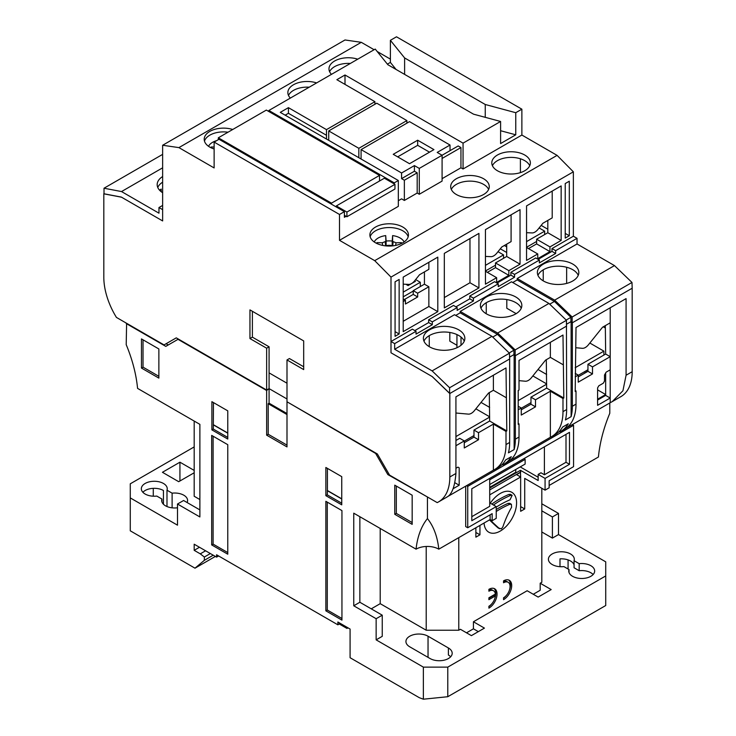 <?xml version="1.0" encoding="UTF-8"?>
<svg xmlns="http://www.w3.org/2000/svg" width="736" height="736" viewBox="0 0 736 736"><rect width="100%" height="100%" fill="white"/><g stroke="black" fill="none" stroke-linecap="round" stroke-linejoin="round"><path stroke-width="1.1" d="M218.61 555.965L216.568 557.134L194.184 544.208L194.184 550.326L199.474 547.262M205.583 550.795L200.284 553.849L194.184 550.326M210.367 553.555L204.36 557.023L200.284 553.849M213.219 555.202L204.36 560.317L204.36 557.023M204.36 560.317L194.994 568.183L215.354 556.434M194.184 446.918L130.272 483.81L130.272 530.812L194.994 568.183M177.496 507.794A12.954 7.48 180 0 1 165.48 505.788A12.954 7.48 180 0 1 161.69 500.498A12.954 7.48 180 0 1 161.938 499.036L156.814 496.082A12.954 7.48 180 0 1 145.13 494.031A12.954 7.48 180 0 1 141.34 488.75A12.954 7.48 180 0 1 149.334 481.841A12.954 7.48 180 0 1 163.447 483.46A12.954 7.48 180 0 1 167.238 488.75A12.954 7.48 180 0 1 166.989 490.204L172.114 493.166A12.954 7.48 180 0 1 183.798 495.208A12.954 7.48 180 0 1 187.597 500.498A12.954 7.48 180 0 1 187.11 502.522M161.938 499.036L161.938 501.961M166.989 490.204L166.989 506.534M142.867 492.274A12.954 7.48 180 0 1 163.447 490.507L163.447 504.261M194.184 472.77L178.71 481.694L162.435 472.291L179.934 462.19L194.184 470.414M179.934 480.994L179.934 462.19M172.114 493.166L172.114 507.831M153.272 496.202L153.272 488.345M130.272 497.913L177.496 525.173L177.496 504.022L183.595 500.498L199.879 509.901M194.184 421.056L194.184 496.266L199.879 499.56M126.61 323.288L126.206 344.66A108.229 62.486 -120 0 1 137.568 388.378L199.879 424.35L199.879 516.948L177.496 504.022M126.206 323.527L165.793 346.38L178.002 339.333L266.644 390.503L268.677 388.866M166.097 343.74L168.231 344.972M585.175 372.913L584.614 371.671M388.912 473.966L387.844 474.582L427.837 497.205M597.586 399.206L605.664 394.542L597.586 389.878M489.716 502.854L496.23 506.607L471.804 520.711L471.804 488.741L569.498 432.336L569.498 464.306L545.072 478.4L545.072 490.158L549.148 487.802L549.148 480.755L573.565 466.652L573.565 425.288L467.728 486.395L467.728 527.758L492.154 513.654L492.154 520.711L490.121 519.533L490.121 514.832M545.072 478.4L538.154 474.407L540.978 472.779L544.401 474.757L566.002 462.282L566.002 434.36M566.002 462.282L569.498 464.306M471.804 516.672L489.716 506.322L489.716 478.4M538.154 474.407L538.154 480.516L520.453 470.304L520.453 472.181L489.716 489.928M489.716 487.333L515.761 472.291L515.761 469.476M489.716 488.051L520.453 470.304M520.223 466.909L538.154 477.259M286.994 383.217L269.082 372.876M266.644 390.503L266.644 435.16L268.198 434.258L268.198 403.705L269.082 403.199L269.082 389.096M269.082 403.199L286.994 413.54M287.399 402.022L375.636 453.431L387.844 474.582M266.644 435.16L286.994 446.908L286.994 402.261M268.198 434.258L286.994 445.114M465.695 486.156L465.695 526.58L467.728 527.758M549.148 485.456L598.432 457.001A108.229 62.486 120 0 1 609.794 413.282L609.794 402.96M427.432 497.444L427.432 518.576A108.229 62.486 -120 0 0 416.061 549.166A16.072 9.283 180 0 1 438.803 549.166A108.229 62.486 120 0 0 427.432 518.576M438.803 549.166L490.121 519.533M467.728 486.395L466.514 485.686M573.565 425.288L572.35 424.58M492.154 520.711L496.23 518.356L496.23 506.607M382.251 615.186L376.142 618.709L376.142 639.86L382.251 636.336L382.251 615.186L359.858 602.26L353.749 605.783L353.749 513.185L416.061 549.166M380.208 528.466L380.208 603.667L426.208 630.228L426.208 546.471M371.257 608.838L380.208 603.667M359.858 602.26L359.858 516.709M458.776 537.63L458.776 630.228L426.208 630.228M376.142 618.709L353.749 605.783M430.082 658.545L409.722 646.797A12.954 7.48 180 0 1 405.932 641.507A12.954 7.48 180 0 1 413.926 634.598A12.954 7.48 180 0 1 428.039 636.217L448.399 647.974A12.954 7.48 180 0 1 452.189 653.255A12.954 7.48 180 0 1 444.194 660.164A12.954 7.48 180 0 1 430.082 658.545M569.011 569.544L563.886 566.591A12.954 7.48 180 0 1 552.202 564.54A12.954 7.48 180 0 1 548.403 559.25A12.954 7.48 180 0 1 556.398 552.34A12.954 7.48 180 0 1 570.52 553.969A12.954 7.48 180 0 1 574.31 559.25A12.954 7.48 180 0 1 574.062 560.712L579.186 563.666A12.954 7.48 180 0 1 590.87 565.717A12.954 7.48 180 0 1 594.66 571.007A12.954 7.48 180 0 1 586.666 577.916A12.954 7.48 180 0 1 572.553 576.288A12.954 7.48 180 0 1 568.762 571.007A12.954 7.48 180 0 1 569.011 569.544L569.011 572.461M376.142 639.86L423.366 667.129L447.782 667.129L605.728 575.938L605.728 561.835L558.504 534.575L558.504 513.424L541.816 503.792M541.816 531.99L552.405 538.099L558.504 534.575M458.776 630.228L460.405 629.289L471.399 635.637L484.426 628.112L473.432 621.764L527.16 590.741L538.154 597.089L551.181 589.573L540.187 583.225L541.816 582.286L541.816 488.272M574.062 560.712L574.062 567.76L579.186 570.722A12.954 7.48 180 0 1 590.87 572.764A12.954 7.48 180 0 1 593.133 574.531M559.995 566.692L559.995 558.863A12.954 7.48 180 0 1 570.52 561.016A12.954 7.48 180 0 1 574.062 564.843M447.782 667.129L447.782 696.716L605.728 605.526L605.728 575.938M579.186 563.666L579.186 570.722M448.399 647.974L448.399 655.022A12.954 7.48 180 0 1 450.662 656.788M552.405 538.099L552.405 516.948L541.816 510.839M568.072 569.002L568.072 559.912M473.432 621.764L473.432 628.82L478.317 631.635M447.782 696.716L423.366 699.2L423.366 667.129M423.366 699.2L419.29 697.682L350.088 657.726L350.088 629.05L337.879 622.003L337.879 624.818L216.568 554.788L216.568 557.134M552.405 516.948L558.504 513.424M268.198 403.705L286.994 414.561M545.072 490.158L524.722 478.4L524.722 508.953L520.646 511.308L520.646 476.992L516.58 474.646L520.646 472.291L520.646 470.414M540.187 583.225L540.187 590.272L533.269 594.274M520.453 472.181L520.646 476.992L489.716 494.85M520.646 506.607L524.722 508.953M488.897 589.334L488.897 591.21A9.209 5.318 -60 0 1 493.506 590.76A9.209 5.318 -60 0 1 495.365 594.062L488.897 597.798L488.897 599.674L495.365 595.948A9.209 5.318 -60 0 1 488.897 606.252L488.897 608.138A11.509 6.652 120 0 0 497.039 594.035A11.509 6.652 120 0 0 494.656 588.763A11.509 6.652 120 0 0 488.897 589.334M503.553 580.87L503.553 582.756A9.209 5.318 -60 0 1 508.162 582.296A9.209 5.318 -60 0 1 510.066 586.518A9.209 5.318 -60 0 1 503.553 597.798L503.553 599.674A11.509 6.652 120 0 0 511.695 585.571A11.509 6.652 120 0 0 509.312 580.299A11.509 6.652 120 0 0 503.553 580.87M484.058 523.029A23.028 13.294 120 0 0 500.296 531.052A23.028 13.294 120 0 0 516.58 502.844A23.028 13.294 120 0 0 500.296 493.442A23.028 13.294 120 0 0 490.296 503.185M479.946 525.412L479.946 534.805L475.87 537.16L475.87 527.758M466.514 632.813L473.432 628.82M494.886 598.23A11.509 6.652 120 0 0 495.816 593.326A11.509 6.652 120 0 0 494.012 588.469M509.542 589.775A11.509 6.652 120 0 0 510.471 584.872A11.509 6.652 120 0 0 508.668 580.005M489.486 519.892A92.653 10.7 -145.3 0 0 497.95 527.813L499.615 528.77A90.326 10.433 34.7 0 1 490.02 519.708L489.918 519.653M493.497 505.034A90.013 51.971 180 0 1 500.765 500.296A90.013 51.971 180 0 1 510.582 495.392L512.155 495.319L510.48 494.353L508.916 494.426A92.34 53.314 0 0 0 499.118 499.339A92.34 53.314 0 0 0 491.841 504.077M496.23 511.492A91.181 52.642 180 0 1 499.937 509.22A91.181 52.642 180 0 1 509.754 504.307L511.391 504.28L509.744 503.332L508.107 503.36A93.481 53.976 0 0 0 498.309 508.282A93.481 53.976 0 0 0 496.23 509.514M512.155 495.319L510.039 499.772A90.776 52.412 0 0 0 500.222 504.684A90.776 52.412 0 0 0 496.23 507.141M511.391 504.28L511.594 507.251A90.326 73.011 -73.9 0 0 502.872 526.893L501.391 528.862L497.95 527.813M503.553 598.156A11.509 6.652 120 0 0 506.11 595.709M503.553 581.477A9.209 5.318 -60 0 1 506.938 581.596L508.162 582.296M488.897 606.62A11.509 6.652 120 0 0 491.455 604.173M488.897 589.941A9.209 5.318 -60 0 1 492.283 590.051L493.506 590.76M488.897 598.267L494.141 595.24L495.365 595.948M475.87 532.459L479.946 534.805M412.169 495.208L412.169 524.354L394.763 514.298L394.763 485.162L412.169 495.208M325.864 467.48L325.864 495.678L341.743 504.841L341.743 476.643L325.864 467.48M325.864 501.317L325.864 610.843L341.946 620.126L341.946 510.6L325.864 501.317M211.683 544.916L227.764 554.199L227.764 444.682L211.683 435.399L211.683 544.916L213.1 544.106L227.764 552.57M211.885 429.87L227.764 439.042L227.764 410.835L211.885 401.672L211.885 429.87L213.302 429.06L227.764 437.414M141.468 338.919L158.866 348.965L158.866 378.111L141.468 368.064L141.468 338.919M412.169 522.551L396.327 513.406L394.763 514.298M396.327 513.406L396.327 486.064M158.866 376.308L143.023 367.163L141.468 368.064M143.023 339.82L143.023 367.163M213.449 402.574L213.302 429.06M327.428 468.372L327.428 490.544L341.743 498.815M327.428 490.544L327.281 494.868L325.864 495.678M327.281 490.636L341.743 498.98M227.764 433.007L213.449 424.746M213.302 424.828L227.764 433.182M213.1 436.209L213.1 544.106M327.281 502.136L327.281 610.024L325.864 610.843M327.281 610.024L341.946 618.498M327.281 494.868L341.743 503.212M337.879 624.818L339.287 624.008L339.287 622.812M339.287 624.008L346.96 628.434L347.99 627.845M346.96 627.247L346.96 628.434M524.428 458.362L525.127 459.374L525.127 464.076L489.716 484.518M489.716 479.817L525.127 459.374M544.401 446.835L544.401 474.757M464.269 441.149L473.975 435.546M455.924 436.568L489.652 417.1M489.652 416.788L475.861 408.83M458.776 346.794A20.728 11.969 -0 0 0 464.848 338.33A20.728 11.969 -0 0 0 452.051 327.272A20.728 11.969 -0 0 0 429.465 329.866A20.728 11.969 -0 0 0 423.393 338.33A20.728 11.969 -0 0 0 436.19 349.388A20.728 11.969 -0 0 0 458.776 346.794M464.26 341.154A20.728 11.969 -0 0 0 449.724 332.451A20.728 11.969 -0 0 0 429.465 335.515A20.728 11.969 -0 0 0 423.982 341.154M515.761 313.886A20.728 11.969 -0 0 0 521.833 305.431A20.728 11.969 -0 0 0 509.045 294.372A20.728 11.969 -0 0 0 486.459 296.967A20.728 11.969 -0 0 0 480.387 305.431A20.728 11.969 -0 0 0 493.184 316.48A20.728 11.969 -0 0 0 515.761 313.886M521.254 308.246A20.728 11.969 -0 0 0 506.718 299.552A20.728 11.969 -0 0 0 486.459 302.606A20.728 11.969 -0 0 0 480.967 308.246M572.755 280.986A20.728 11.969 -0 0 0 578.827 272.522A20.728 11.969 -0 0 0 566.03 261.473A20.728 11.969 -0 0 0 543.444 264.068A20.728 11.969 -0 0 0 537.372 272.522A20.728 11.969 -0 0 0 550.169 283.581A20.728 11.969 -0 0 0 572.755 280.986M578.238 275.347A20.728 11.969 -0 0 0 563.702 266.644A20.728 11.969 -0 0 0 543.444 269.707A20.728 11.969 -0 0 0 537.961 275.347M509.459 353.197L509.662 358.956L449.825 393.512L432.317 376.639L391 352.783L432.115 376.519L449.613 393.392L449.613 387.752L509.459 353.197L491.952 336.334L432.115 370.88L394.662 349.26L394.662 343.62L391 341.504L391 352.783L391 277.104L573.362 171.819L573.362 236.219L551.991 248.556L555.662 250.672L577.033 238.326L573.362 236.219M572.148 317.004L631.985 282.458L614.477 265.595L554.64 300.141L572.148 317.004L572.148 322.653L571.127 321.669M575.193 390.503L576.012 390.972L575.193 391.442L576.012 327.52L626.078 298.614L626.078 375.231L622.932 390.742L612.251 401.617L620.917 396.621A54.418 31.418 -120 0 0 632.187 371.708L632.187 288.218L572.35 322.764L572.35 406.254A54.418 31.418 60 0 1 571.127 416.65L565.432 419.943A54.418 31.418 -120 0 0 566.646 409.538L566.444 320.298L548.946 303.434L497.656 333.04L515.154 349.913L515.154 355.552L514.142 354.568M432.317 321.88L428.656 319.764L453.486 305.431L457.148 307.547L432.317 321.88L432.317 324.696L428.656 322.58L414.81 330.574L428.656 322.58L428.656 319.764M473.432 298.144L469.77 296.028L494.601 281.695L498.263 283.802L473.432 298.144L473.432 300.96L469.77 298.844L455.924 306.838L469.77 298.844L469.77 296.028M514.547 274.408L510.885 272.292L535.716 257.95L539.378 260.066L514.547 274.408L514.547 277.224L510.885 275.108L497.039 283.102M432.317 324.696L416.033 334.098L416.033 331.283L412.372 329.167L391 341.504M510.885 275.108L510.885 272.292M539.378 260.066L539.378 262.89L555.662 253.488L551.991 251.372L538.154 259.366M551.991 251.372L551.991 248.556M515.154 349.913L566.444 320.298M566.186 320.05L570.924 317.317L554.438 301.438L517.187 279.928L512.716 282.514M549.709 304.17L554.438 301.438M509.202 352.958L513.93 350.226L497.453 334.337L460.202 312.828L455.722 315.413M492.715 337.07L497.453 334.337M548.946 303.434L511.492 281.805L460.202 311.42L497.656 333.04M614.477 265.595L577.033 243.975L517.187 278.521L554.64 300.141M632.187 288.218L631.985 282.458M449.613 387.752L432.115 370.88M394.662 349.26L454.498 314.714L491.952 336.334M577.033 243.975L577.033 238.326M416.033 331.283L394.662 343.62M460.202 312.828L460.202 311.42M517.187 279.928L517.187 278.521M555.662 253.488L555.662 250.672M498.263 283.802L498.263 286.626L514.547 277.224M457.148 307.547L457.148 310.362L473.432 300.96M570.924 321.476L570.924 317.317M513.93 354.375L513.93 350.226M162.638 176.539A20.728 11.969 0 0 0 157.173 184.626A20.728 11.969 0 0 0 162.638 192.722M162.638 182.178A20.728 11.969 0 0 0 157.762 187.45M158.967 207.543L162.638 209.659L162.638 220.938L121.523 197.202L104.015 193.862L104.015 188.223L121.523 191.562L158.967 213.182L158.967 207.543L162.638 205.427M162.638 154.376L104.015 188.223M162.638 167.826L121.523 191.562M358.837 157.716L358.837 148.313L406.879 120.584L406.879 123.17M328.716 140.328L328.716 130.925L376.749 103.196L406.879 120.584M328.716 130.925L358.837 148.313M456.329 194.497A19.283 11.132 0 0 0 477.351 196.908A19.283 11.132 0 0 0 489.256 186.622A19.283 11.132 0 0 0 483.607 178.756A19.283 11.132 0 0 0 462.594 176.336A19.283 11.132 0 0 0 450.69 186.622A19.283 11.132 0 0 0 456.329 194.497M451.315 189.446A19.283 11.132 180 0 1 464.922 181.516A19.283 11.132 180 0 1 483.607 184.396A19.283 11.132 180 0 1 488.63 189.446M497.444 170.761A19.283 11.132 0 0 0 518.466 173.172A19.283 11.132 0 0 0 530.371 162.886A19.283 11.132 0 0 0 524.722 155.011A19.283 11.132 0 0 0 503.7 152.6A19.283 11.132 0 0 0 491.795 162.886A19.283 11.132 0 0 0 497.444 170.761M492.43 165.71A19.283 11.132 180 0 1 506.037 157.78A19.283 11.132 180 0 1 524.722 160.66A19.283 11.132 180 0 1 529.745 165.71M214.13 149.003A19.283 11.132 180 0 1 209.852 147.145A19.283 11.132 180 0 1 204.203 139.27A19.283 11.132 180 0 1 232.723 129.49M402.804 227.047A19.283 11.132 180 0 1 408.452 234.922A19.283 11.132 180 0 1 396.548 245.208A19.283 11.132 180 0 1 375.535 242.797A19.283 11.132 180 0 1 369.886 234.922A19.283 11.132 180 0 1 381.791 224.636A19.283 11.132 180 0 1 402.804 227.047M370.162 236.799A19.283 11.132 180 0 1 383.327 228.068A19.283 11.132 180 0 1 402.804 230.81A19.283 11.132 180 0 1 408.176 236.799M520.398 158.783L520.398 172.638M541.172 225.391L547.814 229.227M526.553 247.498L537.749 253.957L537.749 258.658L549.958 251.611L536.618 243.901L528.476 248.602M536.618 243.901L536.618 239.209L547.814 232.742L561.154 240.442L549.958 246.91L536.618 239.209M547.814 220.414L547.814 232.742M485.438 271.234L496.634 277.693L496.634 282.394L508.843 275.347L495.503 267.646L487.361 272.338M495.503 267.646L495.503 262.945L506.699 256.478L520.039 264.178L508.843 270.646L495.503 262.945M506.699 244.15L506.699 256.478M285.991 114.696L285.991 115.662M450.027 150.668L442.088 155.25L442.088 181.102L419.29 194.267L417.183 193.044L404.358 200.45L404.358 180.237L401.58 178.636L401.58 172.997L361.082 149.61L409.52 121.642L450.027 145.029L450.027 150.668L458.169 145.967L460.948 147.568L442.088 158.461M404.358 200.45L401.58 198.849L398.323 200.726M394.257 183.917L394.257 182.868L268.879 110.483L375.231 49.082L387.854 64.713L473.524 114.172L500.6 121.468L500.6 143.557L515.761 134.808L515.761 112.709L521.87 109.186L521.87 135.038L463.054 168.995L460.948 167.78L460.948 147.568M463.054 168.995L463.054 143.143L345 74.989L336.858 79.69L374.918 101.669L326.48 129.628L288.42 107.658L280.278 112.36L398.323 180.513L398.323 206.365L339.508 240.322L374.716 260.654L557.088 155.37L573.362 171.819M345 84.392L345 74.989M374.918 104.254L374.918 101.669M268.879 111.532L268.879 110.483M361.082 159.013L361.082 149.61M326.499 139.04L326.48 129.628M329.599 71.705A19.283 11.132 180 0 1 350.336 63.452M288.484 95.441A19.283 11.132 180 0 1 309.221 87.188M204.479 141.146A19.283 11.132 180 0 1 228.022 132.204M566.637 267.26L566.637 283.424M605.323 327.989L603.281 326.812M447.93 496.414L493.378 470.175L493.378 424.111L478.52 432.694L473.975 430.072L489.652 421.02L489.302 392.619M605.664 354.044L610.208 356.666L592.498 366.887L587.954 364.265L605.664 354.044L605.323 325.643M493.378 424.111L506 431.397L506.81 430.928L506 367.945L455.924 396.851L455.924 473.469C454.802 487.03 451.683 494.942 446.568 497.205M489.652 421.02L506.81 430.928M455.924 440.487L459.724 438.297L464.269 440.919L455.924 445.731M509.036 461.141L550.362 437.276L550.362 391.212L535.504 399.786L530.969 397.164L546.636 388.12L546.296 359.72M550.362 391.212L562.985 398.498L563.804 398.029L562.985 335.036L519.018 360.419L519.018 390.034L518.208 390.503L518.208 424.35L519.018 423.881L518.208 423.412M546.636 388.12L563.804 398.029M518.208 406.254L521.263 408.011L518.208 409.777M575.193 373.345L578.248 375.112L575.193 376.878M449.825 393.512L449.825 476.992A54.418 31.418 60 0 1 438.546 501.906A54.418 31.418 60 0 1 437.202 502.614L389.574 475.116L377.366 453.965L286.994 401.792L286.994 359.95L303.683 369.592L303.683 340.915L249.955 309.893L249.955 338.569L266.644 348.202L269.082 346.794L269.082 388.626L266.644 390.034L176.272 337.861L164.054 344.917L116.435 317.418A54.418 31.418 60 0 1 103.813 277.224L103.813 193.743L121.32 197.082L162.638 220.938L162.638 145.259L345 39.974L361.284 42.32L178.912 147.614L214.13 167.937L214.13 142.085L219.015 139.27L344.393 211.655L344.393 217.295L346.122 216.292M559.167 431.544L559.728 431.866A54.418 31.418 60 0 0 561.08 431.167L564.742 429.051A54.418 31.418 60 0 0 576.012 404.138L576.012 390.972M566.021 428.232L610.208 402.73L610.208 307.777M161.212 191.719L161.212 189.097L159.464 190.1M502.182 464.453L502.743 464.775A54.418 31.418 60 0 0 504.086 464.066L507.748 461.95A54.418 31.418 60 0 0 519.018 437.037L519.018 423.881M550.362 437.276A54.418 31.418 -120 0 0 551.715 436.568L555.376 434.452A54.418 31.418 -120 0 0 562.58 427.082L568.275 423.789A54.418 31.418 60 0 1 561.08 431.167M493.378 470.175A54.418 31.418 -120 0 0 494.721 469.476L498.392 467.36A54.418 31.418 -120 0 0 505.586 459.982L511.29 456.697A54.418 31.418 60 0 1 504.086 464.066M586.224 370.742L586.592 372.103M587.954 364.265L587.954 371.312L592.498 373.934L578.248 382.159L578.248 375.112M592.498 366.887L592.498 373.934M587.954 371.312L578.248 376.915M530.969 397.164L530.969 404.22L535.504 406.842L521.263 415.067L521.263 408.011M535.504 399.786L535.504 406.842M530.969 404.22L521.263 409.814M473.975 430.072L473.975 437.12L478.52 439.742L464.269 447.966L464.269 440.919M478.52 432.694L478.52 439.742M473.975 437.12L464.269 442.722M605.664 372.996L605.664 395.407L610.208 398.029L597.586 405.315L597.586 387.918L598.81 385.802L603.281 383.217L604.504 381.101L604.504 374.992L606.133 372.177L610.208 369.822M605.664 395.407L597.586 400.062M455.924 468.298L457.958 467.121L459.181 467.829L459.181 485.217L453.155 488.695M457.958 467.121L459.181 467.829M454.977 482.788L459.181 485.217M424.433 271.906L424.433 284.188L428.858 286.746L428.858 306.489L437.81 311.659L403.208 331.632L403.208 277.104L437.81 257.131L437.81 311.659M428.858 262.301L428.858 269.348L419.538 274.73L414.607 280.867A8.639 4.986 120 0 1 408.508 284.39L403.208 284.16M403.208 298.963L405.453 300.26L403.208 301.548M424.433 284.188L413.236 290.656L417.662 293.204L428.858 286.746M413.236 290.656L413.236 294.409L417.662 296.967L405.453 304.014L405.453 300.26M417.662 296.967L417.662 293.204M413.236 294.409L404.285 299.58M537.749 253.957L526.553 260.424L526.553 205.896L561.154 185.923L561.154 240.442M496.634 277.693L485.438 284.16L485.438 229.632L520.039 209.659L520.039 264.178M511.088 214.829L511.088 241.62L501.768 247.002L496.837 253.129A8.639 4.986 120 0 1 490.728 256.652L485.438 256.422M552.202 191.093L552.202 217.884L542.883 223.266L537.952 229.393A8.639 4.986 120 0 1 531.843 232.916L526.553 232.686M508.843 275.347L508.843 270.646M549.958 251.611L549.958 246.91M516.166 313.646L506.8 308.246L506.8 299.561M456.946 345.267L449.816 341.145L449.816 332.47M326.48 135.277L288.42 113.298L285.163 115.175M460.948 167.78L442.088 178.673M521.87 135.038L557.088 155.37M450.027 145.029L437.202 152.426L442.088 155.25L419.29 168.406L414.405 165.591L401.58 172.997M417.183 193.044L417.183 172.831L414.405 171.23L401.58 178.636M414.405 171.23L414.405 165.591M419.29 194.267L419.29 168.406M339.508 240.322L339.508 214.47L344.393 211.655M394.257 182.868L398.323 180.513M396.078 69.46L390.393 62.413L387.394 64.142M390.393 62.413L390.393 40.324L396.492 36.8L521.87 109.186M399.142 279.459L399.142 333.978L395.066 336.334L395.066 281.805L399.142 279.459M395.066 331.632L399.142 333.978M269.082 346.794L252.393 337.152L249.955 338.569M252.393 337.152L252.393 311.3M486.257 302.726L486.257 312.828L485.475 313.278M543.242 269.827L543.242 279.928L542.469 280.379M569.296 181.222L569.296 235.741L565.22 238.096L565.22 183.568L569.296 181.222M444.323 307.896L444.323 253.368L478.924 233.395L478.924 287.923L444.323 307.896M303.683 366.767L289.432 358.542L286.994 359.95M266.644 348.202L266.644 390.034M566.646 326.057L515.356 355.672L514.142 354.494L514.142 449.558L508.438 452.842A54.418 31.418 -120 0 0 509.662 442.446L509.662 358.956M514.142 449.558A54.418 31.418 60 0 0 515.356 439.153L515.356 355.672M551.715 436.568A54.418 31.418 -120 0 0 562.985 411.654L562.985 398.498M494.721 469.476A54.418 31.418 -120 0 0 506 444.562L506 431.397M576.012 347.751L582.323 348.312A8.639 4.986 120 0 0 588.423 344.788L602.526 327.253L610.208 322.819M455.924 413.016L468.344 414.12A8.639 4.986 120 0 0 474.444 410.596L488.538 393.061L493.378 390.273L493.378 375.231M519.018 380.65L525.329 381.22A8.639 4.986 120 0 0 531.438 377.697L545.532 360.162L550.362 357.365L550.362 342.323M357.733 59.184A19.283 11.132 0 0 0 328.974 68.88A19.283 11.132 0 0 0 331.458 74.345M316.618 82.92A19.283 11.132 0 0 0 287.859 92.616A19.283 11.132 0 0 0 290.343 98.081M463.054 143.143L500.6 121.468M515.761 112.709L485.254 104.494L404.616 57.942L390.393 40.324M288.42 113.298L288.42 107.658M214.13 142.085L339.508 214.47M429.263 335.625L429.263 345.736L428.481 346.187M433.946 149.61L417.662 140.208L393.236 154.312L409.52 163.714L433.946 149.61M374.716 260.654L391 277.104M162.638 145.259L178.912 147.614M390.393 59.128L377.191 51.502M374.109 49.726L361.284 42.32M469.973 238.565L469.973 282.753L478.924 287.923M469.973 282.753L444.323 297.556M428.858 306.489L403.208 321.292M565.22 233.395L569.296 235.741M404.616 74.391L404.616 57.942M485.254 117.337L485.254 104.494M515.761 134.808L500.6 130.723M429.52 152.168L417.662 145.323L397.661 156.869M417.662 145.323L417.662 140.208M562.985 364.651L550.362 357.365M506 397.56L493.378 390.273M612.251 401.617L610.208 402.73M509.459 357.199L514.142 354.494M572.35 322.764L571.127 321.586L571.127 416.65M566.444 324.291L571.127 321.586M461.012 337.042L461.012 345.258M456.946 334.567L456.946 347.732M286.994 398.967L269.082 388.626M417.183 172.831L404.358 180.237M403.208 296.847L413.236 291.06M420.311 286.571L420.311 282.274L415.647 279.579M403.208 292.146L420.311 282.274M407.1 284.262L406.465 284.63L408.094 285.568L415.426 281.336L414.607 280.867M414.34 281.189L414.727 281.741M379.518 181.01L379.518 175.407L266.349 110.078L218.316 137.807L331.485 203.145L331.485 204.203M344.393 215.298L346.914 216.752L394.956 189.023L394.956 184.322L384.367 178.213L336.334 205.942L336.334 207M346.914 216.752L346.914 212.06L336.334 205.942M218.316 139.674L218.316 137.807M379.518 175.407L331.485 203.145M394.956 184.322L346.914 212.06M526.553 247.259L536.618 241.454M506.699 252.485L500.314 248.805M506.699 246.845L504.372 245.502M526.553 241.62L544.668 231.159L539.111 227.948M544.668 234.554L544.668 231.159M481.022 402.408L489.652 407.385M521.263 408.25L530.969 402.647M518.208 400.614L546.636 384.201M546.636 383.888L532.855 375.93M538.016 369.509L546.636 374.486M578.248 375.351L587.954 369.748M575.193 367.706L603.897 351.136L603.897 355.056M603.897 351.136L589.84 343.031M485.438 270.995L495.503 265.19M485.438 265.356L503.553 254.895L497.996 251.694M503.553 258.299L503.553 254.895M374.228 241.96A15.493 8.942 180 0 1 378.212 237.995A15.493 8.942 180 0 1 385.71 235.603L385.995 245.907M376.694 243.414A12.576 7.259 180 0 1 376.942 242.632L382.288 242.77L385.71 241.408M377.789 243.91L376.942 242.632M392.343 245.907L392.619 241.408L396.042 242.77L401.396 242.632L400.54 243.91M401.396 242.632A12.576 7.259 180 0 1 401.644 243.414M386.832 245.971L386.805 245.53A8.418 4.858 180 0 1 391.534 245.53L391.497 245.971M392.619 241.408L392.619 235.603A15.493 8.942 180 0 1 404.11 241.96M392.619 235.603L392.214 241.058A16.118 9.31 0 0 0 386.115 241.058L385.71 235.603M395.628 245.41L396.042 242.77M392.739 245.861L393.088 242.061M385.6 245.861L385.241 242.061M382.702 245.41L382.288 242.77M386.115 245.916L386.115 241.058M392.214 245.916L392.214 241.058M208.546 146.308A15.493 8.942 180 0 1 212.538 142.342A15.493 8.942 180 0 1 216.614 140.659M211.011 147.761A12.576 7.259 180 0 1 211.26 146.979L214.13 147.053M212.115 148.258L211.26 146.979M428.039 636.217L428.039 657.377M509.754 504.307L508.107 503.36M510.582 495.392L508.916 494.426M515.356 439.153L519.018 437.037M562.985 411.654L566.646 409.538M449.825 476.992L455.924 473.469M506 444.562L509.662 442.446M572.35 406.254L576.012 404.138M626.078 375.231L632.187 371.708M438.546 501.906L447.221 496.901"/></g></svg>
